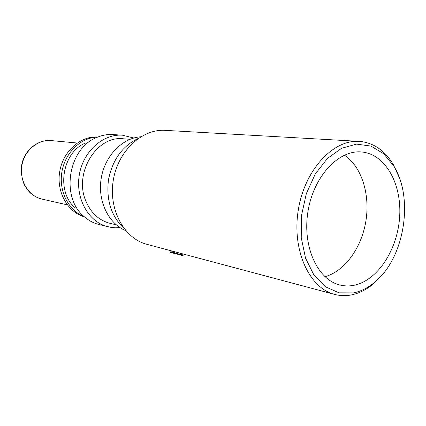 <?xml version="1.0" encoding="UTF-8"?>
<svg xmlns="http://www.w3.org/2000/svg" width="426" height="426" viewBox="0 0 426 426"><rect width="100%" height="100%" fill="white"/><g stroke="black" fill="none" stroke-linecap="round" stroke-linejoin="round"><path stroke-width="0.64" d="M384.135 272.443L374.166 283.178C367.116 289.307 359.587 293.21 351.578 294.883C345.811 296.043 340.124 295.873 334.522 294.377C309.196 288.019 291.725 250.003 298.291 210.039C304.574 170.038 333.068 139.43 359.107 141.352C373.304 142.561 384.683 150.261 393.246 164.441L399.311 177.669M334.522 294.377L146.832 244.311C124.259 238.517 108.417 209.762 113.252 180.454C117.842 151.102 141.89 128.769 165.139 130.356L359.107 141.352M85.615 143.008C62.196 152.013 55.779 191.865 75.189 207.776M84.087 216.546C68.575 210.748 58.559 191.114 61.919 171.795C65.151 152.455 81.089 137.348 97.613 137.124M84.444 216.861C67.697 212.302 56.195 191.87 59.725 171.518C63.075 151.134 80.626 135.713 97.921 137.002M133.785 138.008L122.518 135.212L113.183 134.552C107.581 134.179 102.07 135.175 96.643 137.534C68.293 148.355 60.423 197.227 83.943 216.413C88.352 220.359 93.273 223.038 98.71 224.449L111.218 227.431L115.568 227.782L119.94 227.569M122.518 135.212C102.991 133.631 82.953 151.555 79.257 175.187C75.349 198.782 88.746 222.1 107.778 226.738M116.303 224.859L109.77 223.261C98.789 220.279 90.791 212.803 85.77 200.843C73.576 172.802 97.021 135.244 123.343 138.791L129.989 139.307M344.41 155.149C361.615 166.598 370.215 194.203 365.918 220.929C361.658 247.66 344.863 271.197 324.953 276.708M353.782 285.335C349.043 286.245 344.368 286.112 339.762 284.951C317.514 279.68 302.226 246.452 307.955 211.594C313.43 176.699 338.356 149.957 361.131 151.938C385.072 153.621 401.782 183.489 399.663 216.429C397.804 249.364 377.676 280.713 353.782 285.335M353.596 292.886L339.043 292.832L325.395 286.751L313.85 274.892L305.511 258.076L301.235 237.671L301.507 215.487L306.347 193.574L315.283 173.978L327.434 158.451L341.625 148.269L356.567 144.116L370.982 146.097L383.757 153.791L393.975 166.374C413.944 198.532 404.498 257.309 375.471 281.565C368.634 287.502 361.344 291.272 353.596 292.886M123.849 228.235C111.197 216.152 106.074 199.986 108.486 179.74C112.512 159.75 122.422 145.99 138.21 138.455M125.771 230.642C108.566 223.73 97.495 201.109 101.17 178.569C104.711 156.007 122.283 137.965 140.788 136.767M171.859 252.096L171.167 252.054L171.859 252.096M184.277 254.295L181.417 253.534M178.372 254.46L179.756 254.833C185.427 254.668 180.129 253.246 177.237 254.157L177.855 254.322C180.273 253.997 181.093 254.072 180.31 254.546L178.372 254.46M172.53 252.277L171.002 252.006L172.53 252.277M175.459 251.947L172.754 252.996L175.965 253.864L179 252.89M190.161 255.866L183.941 256.01L180.635 255.121L186.481 254.886M170.166 252.352C169.809 251.841 170.831 251.707 173.238 251.942C173.606 252.453 172.583 252.591 170.166 252.352M170.4 252.32C170.096 251.888 170.964 251.771 173.004 251.974C173.313 252.405 172.445 252.522 170.4 252.32M67.276 204.858L41.833 199.059C28.659 196.162 19.308 181.013 21.827 165.847C24.186 150.66 37.813 139.206 51.232 140.585L51.274 140.591M41.833 199.059C37.866 198.042 34.245 196.189 30.976 193.5C29.16 192.035 26.897 189.053 24.175 184.549C21.625 177.823 20.837 171.039 21.827 164.196C24.825 149.734 38.18 139.254 51.227 140.585L77.17 143.014M393.975 166.374L393.246 164.441M375.471 281.565L374.166 283.178"/></g></svg>
